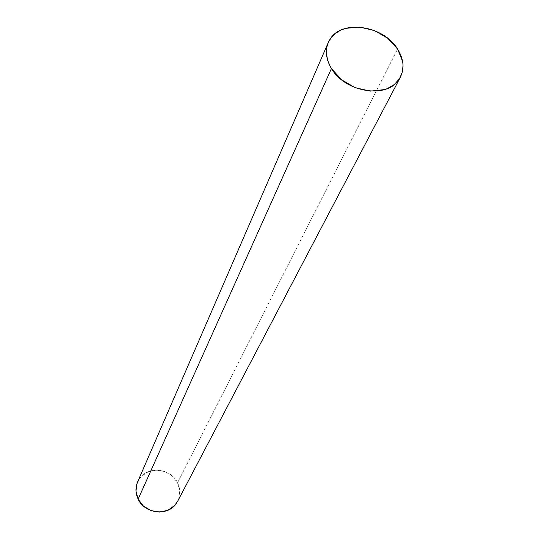 <?xml version="1.0" encoding="UTF-8"?>
<svg xmlns="http://www.w3.org/2000/svg" width="539" height="539" viewBox="0 0 539 539"><rect width="100%" height="100%" fill="white"/><g stroke="black" fill="none" stroke-linecap="round" stroke-linejoin="round"><path stroke-width="0.4" stroke-dasharray="2.69 2.02" d="M176.327 503.446C180.545 496.938 180.949 490.052 177.547 482.782L397.593 49.049L177.547 482.782C170.641 467.724 146.574 465.736 138.779 479.717M137.162 483.025L141.514 476.227L148.326 471.692M148.346 471.686L156.566 470.082L164.988 471.618L172.345 476.072L177.547 482.782L179.79 490.746L178.732 498.784L177.789 501.014M400.174 77.609L400.43 77.124"/><path stroke-width="0.81" d="M138.779 479.717C135.235 485.888 135.019 492.37 138.132 499.148L331.438 68.534C325.158 57.761 324.721 47.951 330.117 39.118C341.975 19.141 383.559 25.508 397.593 49.049C404.526 60.462 404.823 70.845 398.483 80.203C386.032 98.994 344.845 92.041 331.438 68.534L138.132 499.148C144.721 513.91 168.013 516.456 176.327 503.446M177.789 501.014L174.501 505.67L167.71 510.339L159.389 512.05L150.826 510.521L143.354 505.986L138.132 499.148L135.963 491.076L137.162 483.025M397.593 49.049L402.626 61.379L403.044 64.95L402.431 71.781L399.487 78.761L394.305 84.508L387.251 88.625L384.516 89.595L370.266 91.125L355.107 87.655L341.443 79.698L331.438 68.534L330.4 66.769L327.692 60.496L326.371 53.233L326.802 47.183L328.359 42.318L331.431 37.312L335.103 33.667L340.378 30.339L345.654 28.358L359.675 27.085L374.403 30.561L387.696 38.256L397.593 49.049M137.533 482.109L328.17 42.763M177.627 501.31L400.174 77.609"/></g></svg>
